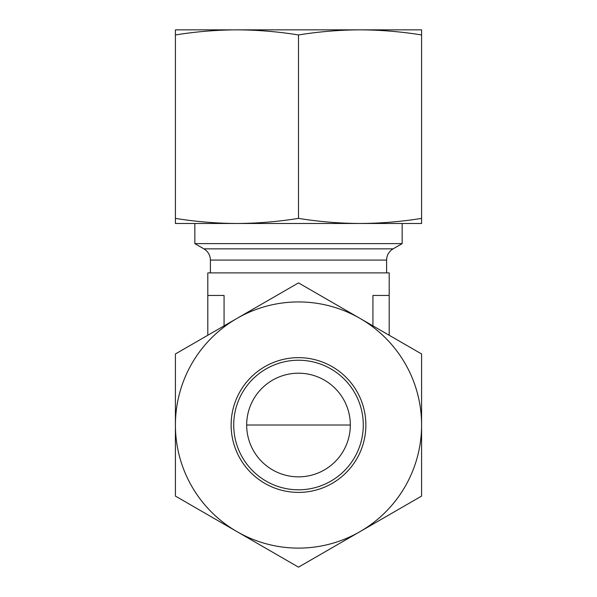 <?xml version="1.0" encoding="UTF-8"?>
<svg xmlns="http://www.w3.org/2000/svg" width="597" height="597" viewBox="0 0 597 597"><rect width="100%" height="100%" fill="white"/><g stroke="black" fill="none" stroke-linecap="round" stroke-linejoin="round"><path stroke-width="0.9" d="M224.069 325.865L224.069 295.455L207.808 295.455L207.808 272.881L389.192 272.881L389.192 335.26M372.931 325.865L372.931 295.455L389.192 295.455M421.586 353.961L421.586 496.085L360.043 531.621A123.086 123.086 0 0 0 360.043 318.425L421.586 353.961M298.5 567.15L175.414 496.085L175.414 425.019A123.086 123.086 0 0 0 360.043 531.621L298.5 567.15M175.414 353.961L175.414 425.019A123.086 123.086 0 0 1 236.957 318.425L298.5 282.896L360.043 318.425A123.086 123.086 0 0 0 236.957 318.425L175.414 353.961M231.129 425.019A67.371 67.371 0 0 0 332.186 483.369A67.371 67.371 0 0 0 332.186 366.677A67.371 67.371 0 0 0 231.129 425.019M175.414 218.383L175.414 223.487L236.957 223.487C216.442 223.382 195.928 221.688 175.414 218.383L175.414 34.954C195.928 31.648 216.442 29.947 236.957 29.85C257.471 29.947 277.986 31.648 298.5 34.954C319.014 31.648 339.529 29.947 360.043 29.85C380.558 29.947 401.072 31.648 421.586 34.954L421.586 218.383C401.072 221.688 380.558 223.382 360.043 223.487C339.529 223.382 319.014 221.688 298.5 218.383C277.986 221.688 257.471 223.382 236.957 223.487L421.586 223.487L421.586 218.383M298.5 218.383L298.5 34.954M231.129 29.85L175.414 29.85L175.414 34.954M236.957 29.85L365.871 29.85M360.043 29.85L421.586 29.85L421.586 34.954M246.673 425.019A51.827 51.827 0 0 0 324.41 469.906A51.827 51.827 0 0 0 324.41 380.14A51.827 51.827 0 0 0 246.673 425.019L350.327 425.019M233.718 425.019A64.782 64.782 0 0 0 330.895 481.122A64.782 64.782 0 0 0 330.895 368.916A64.782 64.782 0 0 0 233.718 425.019M207.808 295.455L207.808 335.26M194.846 223.487L194.846 243.628L402.154 243.628L402.154 223.487M194.846 243.628L203.92 248.867L393.08 248.867L402.154 243.628M203.92 248.867L205.487 249.934C208.674 252.568 210.308 255.956 210.398 260.091L386.602 260.091L386.602 272.881M393.08 248.867L391.513 249.934C388.326 252.568 386.692 255.956 386.602 260.091M210.398 260.091L210.398 272.881"/></g></svg>
